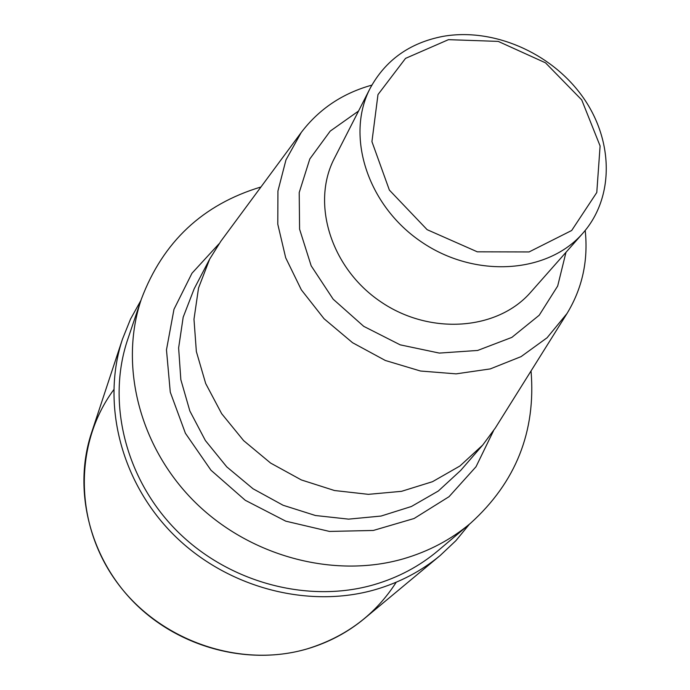 <?xml version="1.0" encoding="UTF-8"?>
<svg xmlns="http://www.w3.org/2000/svg" width="690" height="690" viewBox="0 0 690 690"><rect width="100%" height="100%" fill="white"/><g stroke="black" fill="none" stroke-linecap="round" stroke-linejoin="round"><path stroke-width="1.03" d="M448.466 39.658L498.223 41.391L545.514 62.833L581.73 99.921L600.102 145.97L596.781 192.51L571.682 230.495L529.092 251.936L477.299 251.815L427.136 229.675L389.376 190.095L371.936 141.64L377.982 94.59L405.53 58.383L448.466 39.658M442.756 36.415C492.677 27.462 550.491 52.38 581.937 95.798C613.47 139.121 614.902 196.866 582.947 233.117C547.851 273.706 474.953 278.691 421.297 241.819C367.339 205.387 345.293 135.723 370.202 88.208C385.494 60.116 409.679 42.858 442.756 36.415M585.215 230.46C588.363 260.673 582.3 288.342 567.025 313.484L547.075 337.772L521.071 356.627L490.236 368.917L456.107 373.859L420.495 371.022L385.322 360.473L352.573 342.723L324.059 318.745L301.366 289.878L285.686 257.775L277.785 224.207L277.932 191.018L285.962 159.916L301.254 132.454C319.056 109.037 342.585 93.262 371.858 85.129M567.025 313.484L495.256 428.102L482.698 445.084L459.911 466.009L432.501 481.689L401.546 491.323L368.382 494.342L334.469 490.521L301.366 479.947L270.601 463.059L243.622 440.617L221.663 413.681L205.689 383.528L196.357 351.555L193.985 319.228L198.539 287.971L209.665 259.112L220.878 241.207L301.254 132.454M260.949 186.981C202.791 204.49 162.935 241.845 141.381 299.063C119.085 364.467 138.845 445.775 193.838 500.992C248.814 556.175 333.425 578.91 403.107 558.9C428.628 551.491 451.105 539.615 470.528 523.261C515.879 482.25 536.044 431.483 531.041 370.953M141.381 299.063L127.762 339.299C106.536 401.623 124.993 478.584 176.657 530.627C228.321 582.636 308.025 603.854 374.032 584.68C398.216 577.582 419.563 566.24 438.064 550.663L470.528 523.261M469.467 524.15L455.892 540.684L440.203 555.493C421.478 571.027 399.967 582.369 375.653 589.527C308.171 609.201 226.631 587.716 173.578 534.681C120.517 481.611 101.24 402.986 122.492 339.083L130.531 319.065L140.933 300.374M440.203 555.493L364.311 618.628C347.846 632.282 329.061 642.295 307.947 648.669C249.349 666.186 179.495 648.169 134.283 602.681C89.079 557.149 72.864 489.029 91.529 432.82L122.492 339.083M113.712 389.79C74.028 443.204 73.882 523.908 117.162 582.627C160.218 641.459 241.069 668.86 307.999 648.626C346.164 636.611 375.576 614.48 396.233 582.222M582.947 233.117L530.8 292.129C497.663 330.406 429.965 335.607 380.552 301.642C330.855 268.099 310.905 203.196 334.391 158.346L370.202 88.208M565.981 252.316L557.675 286.039L539.218 315.235L511.851 337.393L477.618 350.46L439.306 353.082L400.191 344.845L363.725 326.344L333.158 299.184L311.173 265.805L299.589 229.192L299.21 192.553L309.801 158.967L330.217 131.109L358.55 111.03M482.698 445.084L460.73 470.39L438.322 491.013L411.404 506.495L381.07 516.051L348.597 519.139L315.434 515.508L283.09 505.252L253.075 488.796L226.769 466.88L205.379 440.539L189.862 411.016L180.84 379.664L178.624 347.941L183.178 317.219L194.166 288.817L209.665 259.112M493.471 430.871L476.014 466.742L449.043 496.688L414.086 518.509L373.325 530.455L329.518 531.438L285.764 521.166L245.252 500.276L210.976 470.226L185.403 433.268L170.275 392.144L166.471 349.839L173.975 309.318L191.967 273.257L218.946 243.881"/></g></svg>
